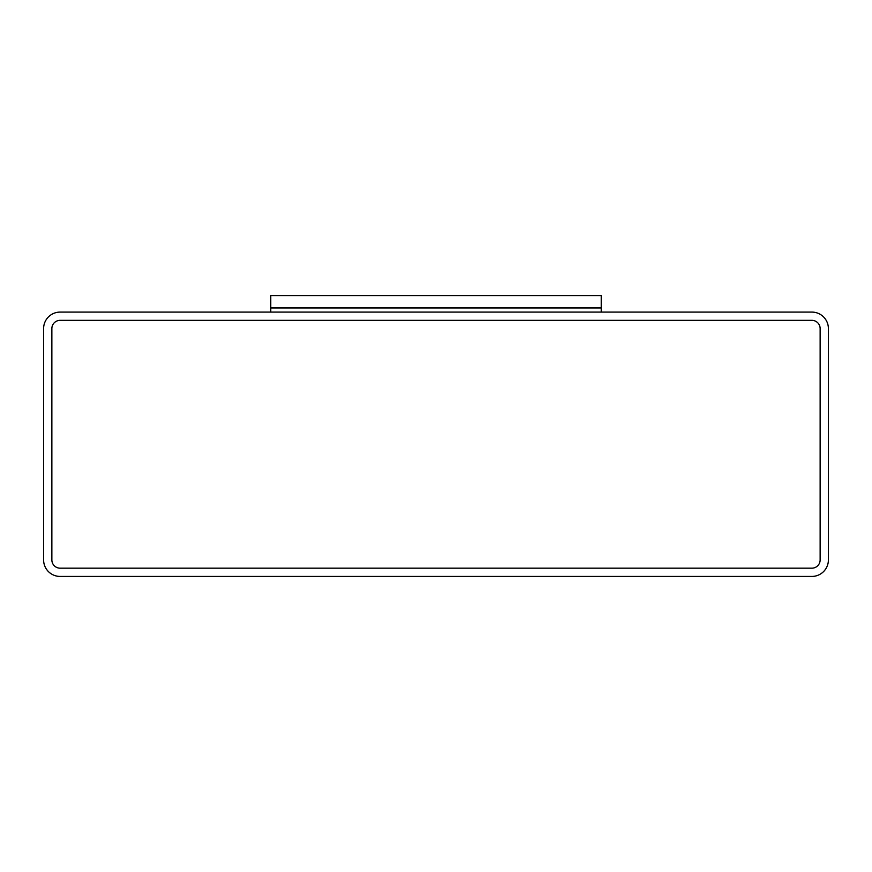 <?xml version="1.0" encoding="UTF-8"?>
<svg xmlns="http://www.w3.org/2000/svg" width="872" height="872" viewBox="0 0 872 872"><rect width="100%" height="100%" fill="white"/><g stroke="black" fill="none" stroke-linecap="round" stroke-linejoin="round"><path stroke-width="1.31" d="M60.124 312.089A16.524 16.524 0 0 0 43.6 328.602L43.6 559.911A16.524 16.524 0 0 0 60.124 576.436L811.876 576.436A16.524 16.524 0 0 0 828.4 559.911L828.4 328.602A16.524 16.524 0 0 0 811.876 312.089L60.124 312.089M51.862 559.911A8.262 8.262 0 0 0 60.124 568.173L811.876 568.173A8.262 8.262 0 0 0 820.138 559.911L820.138 328.602A8.262 8.262 0 0 0 811.876 320.34L60.124 320.34A8.262 8.262 0 0 0 51.862 328.602L51.862 559.911L51.862 328.602M60.124 568.173L811.876 568.173M820.138 559.911L820.138 328.602M811.876 320.34L60.124 320.34M601.222 312.089L601.222 307.958L270.778 307.958L601.222 307.958L601.222 295.564L270.778 295.564L270.778 312.089"/></g></svg>
